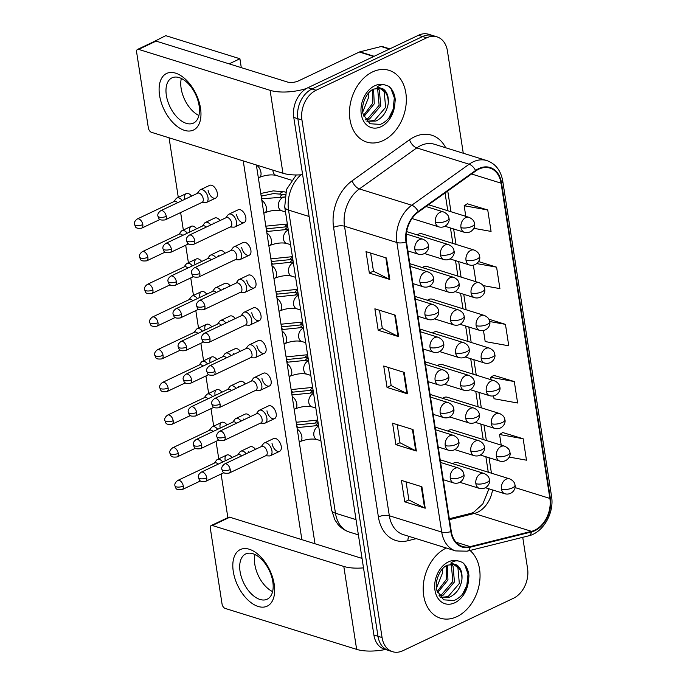 <?xml version="1.0" encoding="UTF-8"?>
<svg xmlns="http://www.w3.org/2000/svg" width="686" height="686" viewBox="0 0 686 686"><rect width="100%" height="100%" fill="white"/><g stroke="black" fill="none" stroke-linecap="round" stroke-linejoin="round"><path stroke-width="1.03" d="M474.163 250.056C477.542 251.608 479.343 253.691 479.574 256.332A7.829 2.984 171.2 0 1 476.959 259.119A7.829 2.984 -8.8 0 1 466.017 260.294A7.829 5.702 107.3 0 1 470.733 250.381A7.829 5.702 107.3 0 1 474.163 250.056L421.984 233.806A7.829 5.702 107.3 0 0 418.554 234.132A7.829 5.702 107.3 0 0 417.311 234.904M479.222 282.743C482.601 284.287 484.402 286.379 484.633 289.02A7.829 2.984 171.2 0 1 482.018 291.807A7.829 2.984 -8.8 0 1 471.076 292.973A7.829 5.702 107.3 0 1 475.792 283.069A7.829 5.702 107.3 0 1 479.222 282.743L427.044 266.494A7.829 5.702 107.3 0 0 423.614 266.82A7.829 5.702 107.3 0 0 422.37 267.591M484.282 315.423C487.66 316.975 489.461 319.067 489.693 321.7A7.829 2.984 171.2 0 1 487.077 324.495A7.829 2.984 -8.8 0 1 476.135 325.661A7.829 5.702 107.3 0 1 480.852 315.749A7.829 5.702 107.3 0 1 484.282 315.423L432.103 299.173A7.829 5.702 107.3 0 0 428.673 299.499A7.829 5.702 107.3 0 0 427.429 300.271M489.35 348.111C492.72 349.654 494.52 351.747 494.752 354.388A7.829 2.984 171.2 0 1 492.136 357.174A7.829 2.984 -8.8 0 1 481.195 358.341A7.829 5.702 107.3 0 1 485.911 348.437A7.829 5.702 107.3 0 1 489.35 348.111L437.171 331.861A7.829 5.702 107.3 0 0 433.732 332.187A7.829 5.702 107.3 0 0 432.489 332.959M494.409 380.799C497.779 382.342 499.58 384.434 499.811 387.067A7.829 2.984 171.2 0 1 497.196 389.862A7.829 2.984 -8.8 0 1 486.263 391.029A7.829 5.702 107.3 0 1 490.97 381.116A7.829 5.702 107.3 0 1 494.409 380.799L442.23 364.549A7.829 5.702 107.3 0 0 438.791 364.866A7.829 5.702 107.3 0 0 437.557 365.638M499.468 413.478C502.838 415.03 504.639 417.114 504.87 419.755A7.829 2.984 171.2 0 1 502.255 422.542A7.829 2.984 -8.8 0 1 491.322 423.716A7.829 5.702 107.3 0 1 496.029 413.804A7.829 5.702 107.3 0 1 499.468 413.478L447.289 397.228A7.829 5.702 107.3 0 0 443.851 397.554A7.829 5.702 107.3 0 0 442.616 398.326M504.527 446.166C507.897 447.709 509.698 449.802 509.93 452.443A7.829 2.984 171.2 0 1 507.314 455.23A7.829 2.984 -8.8 0 1 496.381 456.396A7.829 5.702 107.3 0 1 501.089 446.492A7.829 5.702 107.3 0 1 504.527 446.166L452.348 429.916A7.829 5.702 107.3 0 0 448.91 430.242A7.829 5.702 107.3 0 0 447.675 431.014M509.587 478.845C512.957 480.397 514.757 482.49 514.989 485.122A7.829 2.984 171.2 0 1 512.373 487.918A7.829 2.984 -8.8 0 1 501.44 489.084A7.829 5.702 107.3 0 1 506.148 479.171A7.829 5.702 107.3 0 1 509.587 478.845L457.408 462.596A7.829 5.702 107.3 0 0 453.969 462.921A7.829 5.702 107.3 0 0 452.734 463.693M372.601 71.901A37.567 27.389 107.3 0 0 349.637 108.885A37.567 27.389 107.3 0 0 366.736 142.088A37.567 27.389 107.3 0 0 383.225 140.536A37.567 27.389 107.3 0 0 406.181 103.552A37.567 27.389 107.3 0 0 389.082 70.349A37.567 27.389 107.3 0 0 372.601 71.901A37.567 27.389 107.3 0 0 349.637 108.885A37.567 27.389 107.3 0 0 366.736 142.088A37.567 27.389 107.3 0 0 383.225 140.536A37.567 27.389 107.3 0 0 406.181 103.552A37.567 27.389 107.3 0 0 389.082 70.349A37.567 27.389 107.3 0 0 372.601 71.901M446.303 548.02A37.567 27.389 107.3 0 0 423.348 584.995A37.567 27.389 107.3 0 0 440.446 618.197A37.567 27.389 107.3 0 0 456.927 616.645A37.567 27.389 107.3 0 0 479.111 585.167A37.567 27.389 107.3 0 0 470.013 550.464A37.567 27.389 107.3 0 1 479.111 585.167A37.567 27.389 107.3 0 1 456.927 616.645A37.567 27.389 107.3 0 1 440.446 618.197A37.567 27.389 107.3 0 1 423.348 584.995A37.567 27.389 107.3 0 1 446.303 548.02A37.567 27.389 107.3 0 1 446.32 548.011A37.567 27.389 107.3 0 0 446.303 548.02M478.905 169.125A25.048 18.256 -72.7 0 1 489.898 168.087A25.048 18.256 -72.7 0 1 501.072 183.171L549.88 498.439A25.048 18.256 -72.7 0 1 531.504 531.333L470.159 546.622A25.048 18.256 -72.7 0 1 462.458 546.476A25.048 18.256 -72.7 0 1 451.285 531.393L406.455 241.841A25.048 18.256 -72.7 0 1 418.357 212.017L475.724 171.011A25.048 18.256 -72.7 0 1 478.905 169.125M478.819 168.559A25.674 18.711 107.3 0 0 475.561 170.48L418.194 211.494A25.674 18.711 107.3 0 0 405.992 242.064L450.813 531.616A25.674 18.711 107.3 0 0 470.167 547.222L531.513 531.933A25.674 18.711 107.3 0 0 550.343 498.216L501.535 182.948A25.674 18.711 107.3 0 0 478.819 168.559M463.273 153.244L447.443 50.987A23.478 17.116 107.3 0 0 436.965 36.847L428.784 34.3A23.478 17.116 107.3 0 0 418.477 35.269L307.911 87.714A23.478 17.116 107.3 0 0 293.771 117.435L373.896 635.013L377.986 636.282A23.478 17.116 107.3 0 0 388.465 650.422A23.478 17.116 107.3 0 1 377.986 636.282L297.861 118.712L377.986 636.282L382.076 637.56A23.478 17.116 107.3 0 0 392.555 651.7A23.478 17.116 107.3 0 0 402.862 650.731L513.428 598.286A23.478 17.116 107.3 0 0 527.568 568.565L522.732 537.318M307.911 87.714L312.001 88.983A23.478 17.116 107.3 0 0 297.861 118.712A23.478 17.116 107.3 0 1 312.001 88.983L422.576 36.547L312.001 88.983L316.092 90.26A23.478 17.116 107.3 0 0 301.951 119.981L382.076 637.56M432.875 35.578A23.478 17.116 107.3 0 0 422.576 36.547A23.478 17.116 107.3 0 1 432.875 35.578M509.226 457.082L526.479 460.186L523.152 438.74L502.718 432.54M493.603 395.942L494.031 398.746L517.621 402.999L514.303 381.553L493.869 375.353M473.794 228.318L491.065 231.422L487.737 209.976L467.303 203.776M436.965 36.847A23.478 17.116 107.3 0 0 426.666 37.824L316.092 90.26M425.217 508.215L404.757 501.835L401.43 480.389L421.899 486.76L425.217 508.215A6.26 2.392 -8.8 0 1 424.574 507.957L421.264 486.571M398.652 336.637L378.192 330.266L374.873 308.82L395.333 315.191L398.652 336.637A6.26 2.392 -8.8 0 1 398.017 336.38L394.707 314.994M389.802 279.451L369.342 273.079L366.015 251.625L386.484 258.005L389.802 279.451A6.26 2.392 -8.8 0 1 389.159 279.193L385.849 257.807M416.359 451.019L395.899 444.648L392.581 423.202L413.041 429.573L416.359 451.019A6.26 2.392 -8.8 0 1 415.725 450.762L412.415 429.376M407.51 393.833L387.05 387.453L383.723 366.007L404.191 372.387L407.51 393.833A6.26 2.392 -8.8 0 1 406.867 393.575L403.557 372.189M483.227 285.608L499.914 288.617L496.595 267.171L478.554 261.555M483.484 330.575L485.182 341.559L508.772 345.804L505.445 324.358L488.852 319.196M387.05 387.453L391.149 385.506M388.353 367.456L391.166 385.583L406.867 393.575M395.899 444.648L400.007 442.702M397.211 424.643L400.015 442.779L415.725 450.762M369.342 273.079L373.441 271.133M370.646 253.074L373.458 271.202L389.159 279.193M378.192 330.266L382.299 328.32M379.504 310.261L382.308 328.397L398.017 336.38M404.757 501.835L408.856 499.888M406.061 481.829L408.873 499.965L424.574 507.957M505.445 324.358L489.658 321.52M496.595 267.171L476.779 263.604M475.913 281.714L473.357 265.208M487.737 209.976L464.156 205.731L467.483 203.673M465.794 216.339L464.156 205.731M514.303 381.553L490.713 377.3L494.04 375.242M491.099 379.761L490.713 377.3M523.152 438.74L499.571 434.495L502.898 432.437M501.217 445.137L499.571 434.495M373.896 635.013A23.478 17.116 107.3 0 0 384.374 649.153L392.555 651.7M182.253 200.518A7.04 4.005 -115.4 0 0 178.943 197.937A7.04 4.005 -115.4 0 0 176.919 198.005A7.04 4.005 -115.4 0 0 176.002 198.769L173.884 201.615M177.657 202.704A5.085 2.89 -115.4 0 0 175.727 201.384A5.085 2.89 -115.4 0 0 174.261 201.435L137.311 218.963C134.902 220.763 133.959 222.556 134.465 224.331A5.085 1.947 171.2 0 0 135.708 225.351A5.085 1.947 -8.8 0 0 142.817 224.588A5.085 2.89 -115.4 0 0 137.311 218.963M201.701 202.559L205.243 202.713A7.04 4.005 -115.4 0 0 206.409 202.49A7.04 4.005 -115.4 0 0 207.626 195.982A7.04 4.005 -115.4 0 0 202.396 189.688A7.04 4.005 -115.4 0 0 200.372 189.756A7.04 4.005 -115.4 0 0 199.463 190.519L197.336 193.366M166.269 216.339A5.085 2.89 -115.4 0 1 165.129 219.906L202.078 202.379A5.085 2.89 -115.4 0 0 203.228 198.82A5.085 2.89 -115.4 0 0 199.18 193.135A5.085 2.89 -115.4 0 0 197.722 193.186L160.764 210.713C158.363 212.514 157.411 214.306 157.917 216.081A5.085 1.947 171.2 0 0 159.169 217.102A5.085 1.947 -8.8 0 0 166.269 216.339A5.085 2.89 -115.4 0 0 160.764 210.713M230.213 226.997L233.763 227.152A7.04 4.005 -115.4 0 0 234.929 226.929A7.04 4.005 -115.4 0 0 236.147 220.412A7.04 4.005 -115.4 0 0 230.916 214.126A7.04 4.005 -115.4 0 0 228.892 214.195A7.04 4.005 -115.4 0 0 227.984 214.958L225.857 217.805M194.79 240.777A5.085 2.89 -115.4 0 1 193.649 244.336L230.599 226.809A5.085 2.89 -115.4 0 0 231.748 223.25A5.085 2.89 -115.4 0 0 227.701 217.573A5.085 2.89 -115.4 0 0 226.243 217.616L189.285 235.144C186.884 236.953 185.932 238.745 186.438 240.52A5.085 1.947 171.2 0 0 187.681 241.532A5.085 1.947 -8.8 0 0 194.79 240.777A5.085 2.89 -115.4 0 0 189.285 235.144M187.312 233.206A7.04 4.005 -115.4 0 0 184.002 230.625A7.04 4.005 -115.4 0 0 181.979 230.693A7.04 4.005 -115.4 0 0 181.061 231.456L178.943 234.303M182.716 235.384A5.085 2.89 -115.4 0 0 180.787 234.072A5.085 2.89 -115.4 0 0 179.32 234.115L142.371 251.642C139.961 253.451 139.018 255.243 139.524 257.018A5.085 1.947 171.2 0 0 140.767 258.03A5.085 1.947 -8.8 0 0 147.876 257.276A5.085 2.89 -115.4 0 0 142.371 251.642M192.372 265.894A7.04 4.005 -115.4 0 0 189.062 263.313A7.04 4.005 -115.4 0 0 187.038 263.381A7.04 4.005 -115.4 0 0 186.129 264.144L184.002 266.983M187.775 268.072A5.085 2.89 -115.4 0 0 185.846 266.751A5.085 2.89 -115.4 0 0 184.388 266.803L147.43 284.33C145.029 286.139 144.077 287.931 144.583 289.706A5.085 1.947 171.2 0 0 145.826 290.718A5.085 1.947 -8.8 0 0 152.935 289.964A5.085 2.89 -115.4 0 0 147.43 284.33M197.431 298.573A7.04 4.005 -115.4 0 0 194.121 295.992A7.04 4.005 -115.4 0 0 192.097 296.06A7.04 4.005 -115.4 0 0 191.188 296.824L189.062 299.671M192.835 300.751A5.085 2.89 -115.4 0 0 190.905 299.439A5.085 2.89 -115.4 0 0 189.447 299.49L152.489 317.009C150.088 318.819 149.136 320.611 149.642 322.386A5.085 1.947 171.2 0 0 150.886 323.406A5.085 1.947 -8.8 0 0 157.994 322.643A5.085 2.89 -115.4 0 0 152.489 317.009M202.49 331.261A7.04 4.005 -115.4 0 0 199.18 328.68A7.04 4.005 -115.4 0 0 197.156 328.748A7.04 4.005 -115.4 0 0 196.247 329.512L194.121 332.35M197.894 333.439A5.085 2.89 -115.4 0 0 195.964 332.118A5.085 2.89 -115.4 0 0 194.507 332.17L157.548 349.697C155.147 351.506 154.196 353.299 154.702 355.074A5.085 1.947 171.2 0 0 155.945 356.085A5.085 1.947 -8.8 0 0 163.054 355.331A5.085 2.89 -115.4 0 0 157.548 349.697M210.774 224.957A7.04 4.005 -115.4 0 0 207.455 222.375A7.04 4.005 -115.4 0 0 205.431 222.444A7.04 4.005 -115.4 0 0 204.522 223.207L202.396 226.054M206.169 227.135A5.085 2.89 -115.4 0 0 204.239 225.823A5.085 2.89 -115.4 0 0 202.782 225.865L165.832 243.393C163.422 245.202 162.471 246.994 162.976 248.769A5.085 1.947 171.2 0 0 164.228 249.781A5.085 1.947 -8.8 0 0 171.337 249.027A5.085 2.89 -115.4 0 0 165.832 243.393M215.833 257.636A7.04 4.005 -115.4 0 0 212.514 255.063A7.04 4.005 -115.4 0 0 210.499 255.132A7.04 4.005 -115.4 0 0 209.582 255.895L207.455 258.733M211.237 259.822A5.085 2.89 -115.4 0 0 209.299 258.502A5.085 2.89 -115.4 0 0 207.841 258.553L170.891 276.081C168.482 277.89 167.53 279.682 168.036 281.457A5.085 1.947 171.2 0 0 169.288 282.469A5.085 1.947 -8.8 0 0 176.396 281.714A5.085 2.89 -115.4 0 0 170.891 276.081M220.892 290.324A7.04 4.005 -115.4 0 0 217.573 287.743A7.04 4.005 -115.4 0 0 215.558 287.811A7.04 4.005 -115.4 0 0 214.641 288.574L212.514 291.421M216.296 292.502A5.085 2.89 -115.4 0 0 214.358 291.19A5.085 2.89 -115.4 0 0 212.9 291.241L175.95 308.76C173.541 310.569 172.589 312.362 173.104 314.137A5.085 1.947 171.2 0 0 174.347 315.157A5.085 1.947 -8.8 0 0 181.456 314.394A5.085 2.89 -115.4 0 0 175.95 308.76M235.272 259.677L238.822 259.831A7.04 4.005 -115.4 0 0 239.989 259.608A7.04 4.005 -115.4 0 0 241.206 253.1A7.04 4.005 -115.4 0 0 235.975 246.814A7.04 4.005 -115.4 0 0 233.952 246.883A7.04 4.005 -115.4 0 0 233.043 247.646L230.916 250.484M199.849 273.465A5.085 2.89 -115.4 0 1 198.708 277.024L235.658 259.497A5.085 2.89 -115.4 0 0 236.807 255.938A5.085 2.89 -115.4 0 0 232.76 250.253A5.085 2.89 -115.4 0 0 231.302 250.304L194.344 267.832C191.943 269.641 190.991 271.433 191.497 273.208A5.085 1.947 171.2 0 0 192.74 274.22A5.085 1.947 -8.8 0 0 199.849 273.465A5.085 2.89 -115.4 0 0 194.344 267.832M240.332 292.365L243.882 292.519A7.04 4.005 -115.4 0 0 245.048 292.296A7.04 4.005 -115.4 0 0 246.265 285.788A7.04 4.005 -115.4 0 0 241.035 279.494A7.04 4.005 -115.4 0 0 239.011 279.562A7.04 4.005 -115.4 0 0 238.102 280.325L235.975 283.172M204.908 306.145A5.085 2.89 -115.4 0 1 203.768 309.703L240.717 292.185A5.085 2.89 -115.4 0 0 241.866 288.617A5.085 2.89 -115.4 0 0 237.819 282.941A5.085 2.89 -115.4 0 0 236.361 282.992L199.403 300.511C197.002 302.32 196.05 304.112 196.556 305.887A5.085 1.947 171.2 0 0 197.8 306.908A5.085 1.947 -8.8 0 0 204.908 306.145A5.085 2.89 -115.4 0 0 199.403 300.511M245.391 325.053L248.941 325.207A7.04 4.005 -115.4 0 0 250.107 324.975A7.04 4.005 -115.4 0 0 251.325 318.467A7.04 4.005 -115.4 0 0 246.094 312.181A7.04 4.005 -115.4 0 0 244.07 312.25A7.04 4.005 -115.4 0 0 243.161 313.013L241.035 315.852M209.967 338.833A5.085 2.89 -115.4 0 1 208.827 342.391L245.777 324.864A5.085 2.89 -115.4 0 0 246.926 321.305A5.085 2.89 -115.4 0 0 242.878 315.62A5.085 2.89 -115.4 0 0 241.421 315.671L204.462 333.199C202.061 335.008 201.109 336.8 201.615 338.575A5.085 1.947 171.2 0 0 202.859 339.587A5.085 1.947 -8.8 0 0 209.967 338.833A5.085 2.89 -115.4 0 0 204.462 333.199M250.459 357.732L254 357.886A7.04 4.005 -115.4 0 0 255.166 357.663A7.04 4.005 -115.4 0 0 256.384 351.155A7.04 4.005 -115.4 0 0 251.153 344.861A7.04 4.005 -115.4 0 0 249.129 344.929A7.04 4.005 -115.4 0 0 248.221 345.693L246.094 348.539M215.027 371.512A5.085 2.89 -115.4 0 1 213.886 375.079L250.836 357.552A5.085 2.89 -115.4 0 0 251.985 353.993A5.085 2.89 -115.4 0 0 247.938 348.308A5.085 2.89 -115.4 0 0 246.48 348.359L209.522 365.887C207.121 367.687 206.169 369.48 206.675 371.255A5.085 1.947 171.2 0 0 207.918 372.275A5.085 1.947 -8.8 0 0 215.027 371.512A5.085 2.89 -115.4 0 0 209.522 365.887M388.165 103.86A17.69 12.897 107.3 0 0 380.104 88.365L373.69 89.06C366.556 91.607 360.21 105.953 363.306 114.622L369.951 123.729L380.336 124.415C387.847 121.113 392.641 114.673 394.716 105.104L395.256 99.659C394.639 93.699 392.443 89.223 388.688 86.23L384.837 84.927C382.248 84.352 379.667 85.038 377.094 86.985L382.968 88.837C387.153 91.65 388.885 96.657 388.165 103.86C386.767 111.938 382.719 117.658 376.022 121.01L366.916 121.293M377.411 88.048L379.332 90.02L380.756 105.841L369.531 118.987L365.827 119.964M376.503 88.151L377.712 89.514L379.126 105.335L367.902 118.481L365.364 119.278M379.95 88.323L384.203 91.538L385.626 107.359L374.402 120.504L366.899 121.285M373.561 89.12L374.256 103.818L363.957 116.534M372.481 89.703L372.635 103.312L363.537 115.368M368.785 92.799L368.776 96.966A17.69 12.897 107.3 0 0 368.571 93.047M368.776 96.966L362.765 111.955M388.688 86.23L390.943 88.571L394.33 97.858L393.121 109.314L388.919 117.975M461.875 579.97A17.69 12.897 107.3 0 0 453.806 564.484L447.392 565.17C440.266 567.716 433.912 582.071 437.016 590.732L443.653 599.838L454.046 600.524C461.558 597.223 466.351 590.792 468.418 581.213L468.967 575.768C468.341 569.809 466.154 565.333 462.398 562.348L458.54 561.045C455.958 560.462 453.377 561.148 450.796 563.095L456.679 564.947C460.863 567.768 462.596 572.776 461.875 579.97C460.469 588.048 456.422 593.767 449.733 597.129L440.618 597.412M451.122 564.166L453.043 566.13L454.458 581.96L443.233 595.105L439.537 596.083M450.213 564.261L451.414 565.624L452.837 581.454L441.613 594.599L439.066 595.388M453.652 564.432L457.914 567.648L459.328 583.477L448.104 596.623L440.609 597.395M447.263 565.23L447.958 579.936L437.668 592.653M446.192 565.821L446.337 579.43L437.239 591.478M442.496 568.908L442.479 573.076A17.69 12.897 107.3 0 0 442.273 569.157M442.479 573.076L436.468 588.065M462.398 562.348L464.654 564.689L468.041 573.968L466.832 585.424L462.621 594.085M159.572 95.38A31.307 17.785 64.6 0 1 175.607 73.153A31.307 17.785 64.6 0 1 200.501 108.122A31.307 17.785 64.6 0 1 184.465 130.349A31.307 17.785 64.6 0 1 159.572 95.38M199.094 105.575A25.048 14.235 -115.4 0 0 171.997 77.844A25.048 14.235 -115.4 0 0 166.355 95.38A25.048 14.235 -115.4 0 0 193.461 123.103A25.048 14.235 -115.4 0 0 199.094 105.575M181.13 88.374A25.048 14.235 64.6 0 1 181.327 78.444A25.048 14.235 64.6 0 0 181.13 88.374A25.048 14.235 64.6 0 0 198.897 115.497A25.048 14.235 64.6 0 1 181.13 88.374M306.333 88.554A31.307 11.954 171.2 0 1 270.095 90.329L138.632 49.392A3.91 2.221 -115.4 0 0 137.509 49.426A3.91 2.221 -115.4 0 0 136.625 52.17L148.356 127.948A3.91 2.221 -115.4 0 0 151.469 132.312L282.941 173.258L270.095 90.329M302.637 174.681A31.307 11.954 171.2 0 1 282.941 173.258M137.509 49.426L154.967 41.151A3.91 2.221 64.6 0 1 156.091 41.109L287.554 82.054A7.829 2.984 -8.8 0 0 298.496 80.888L359.344 52.025A3.91 2.855 -72.7 0 1 359.858 51.844L381.167 46.528A3.91 2.855 -72.7 0 1 382.376 46.554L389.811 48.869M233.283 571.489A31.307 17.785 64.6 0 1 249.318 549.263A31.307 17.785 64.6 0 1 274.203 584.232A31.307 17.785 64.6 0 1 258.168 606.458A31.307 17.785 64.6 0 1 233.283 571.489M272.805 581.685A25.048 14.235 -115.4 0 0 245.699 553.954A25.048 14.235 -115.4 0 0 240.066 571.489A25.048 14.235 -115.4 0 0 267.163 599.221A25.048 14.235 -115.4 0 0 272.805 581.685M254.832 564.484A25.048 14.235 64.6 0 1 255.029 554.562A25.048 14.235 64.6 0 0 254.832 564.484A25.048 14.235 64.6 0 0 272.599 591.606A25.048 14.235 64.6 0 1 254.832 564.484M363.503 567.871A31.307 11.954 171.2 0 1 343.806 566.447L212.334 525.502A3.91 2.221 -115.4 0 0 211.211 525.536A3.91 2.221 -115.4 0 0 210.328 528.28L222.058 604.057A3.91 2.221 -115.4 0 0 225.171 608.431L356.643 649.368L343.806 566.447M385.446 649.488A31.307 11.954 171.2 0 1 356.643 649.368M211.211 525.536L228.67 517.261A3.91 2.221 64.6 0 1 229.793 517.218L361.265 558.164A7.829 2.984 -8.8 0 0 362.028 558.361M265.636 455.787L269.178 455.941A7.04 4.005 -115.4 0 0 270.344 455.718A7.04 4.005 -115.4 0 0 271.562 449.21A7.04 4.005 -115.4 0 0 266.331 442.916A7.04 4.005 -115.4 0 0 264.307 442.985L273.62 438.568A7.04 4.005 64.6 0 1 281.243 446.372A7.04 4.005 64.6 0 1 279.656 451.302A7.04 4.005 64.6 0 1 272.033 443.499M260.577 423.099L264.119 423.253A7.04 4.005 -115.4 0 0 265.285 423.03A7.04 4.005 -115.4 0 0 266.502 416.522A7.04 4.005 -115.4 0 0 261.272 410.237A7.04 4.005 -115.4 0 0 259.248 410.305L268.56 405.889A7.04 4.005 64.6 0 1 276.184 413.684A7.04 4.005 64.6 0 1 274.597 418.614A7.04 4.005 64.6 0 1 266.974 410.82M255.518 390.42L259.059 390.574A7.04 4.005 -115.4 0 0 260.226 390.351A7.04 4.005 -115.4 0 0 261.443 383.834A7.04 4.005 -115.4 0 0 256.212 377.549A7.04 4.005 -115.4 0 0 254.189 377.617L263.501 373.201A7.04 4.005 64.6 0 1 271.124 381.004A7.04 4.005 64.6 0 1 269.538 385.935A7.04 4.005 64.6 0 1 261.915 378.132M246.188 453.746A7.04 4.005 -115.4 0 0 242.878 451.165A7.04 4.005 -115.4 0 0 240.855 451.234L250.167 446.818A7.04 4.005 64.6 0 1 255.501 449.33M241.129 421.058A7.04 4.005 -115.4 0 0 237.819 418.486A7.04 4.005 -115.4 0 0 235.795 418.554L245.108 414.138A7.04 4.005 64.6 0 1 250.441 416.651M236.07 388.379A7.04 4.005 -115.4 0 0 232.76 385.798A7.04 4.005 -115.4 0 0 230.736 385.866L240.049 381.45A7.04 4.005 64.6 0 1 245.382 383.963M231.01 355.691A7.04 4.005 -115.4 0 0 227.701 353.11A7.04 4.005 -115.4 0 0 225.677 353.179L234.989 348.771A7.04 4.005 64.6 0 1 240.323 351.275M225.119 459.997A7.04 4.005 64.6 0 1 226.706 455.067A7.04 4.005 64.6 0 1 232.04 457.579M220.06 427.318A7.04 4.005 64.6 0 1 221.647 422.387A7.04 4.005 64.6 0 1 226.98 424.9M215.001 394.63A7.04 4.005 64.6 0 1 216.587 389.699A7.04 4.005 64.6 0 1 221.921 392.212M209.942 361.951A7.04 4.005 64.6 0 1 211.528 357.02A7.04 4.005 64.6 0 1 216.862 359.524M249.129 344.929L258.442 340.513A7.04 4.005 64.6 0 1 266.065 348.317A7.04 4.005 64.6 0 1 264.479 353.247A7.04 4.005 64.6 0 1 256.856 345.452M244.07 312.25L253.383 307.834A7.04 4.005 64.6 0 1 261.006 315.629A7.04 4.005 64.6 0 1 259.419 320.559A7.04 4.005 64.6 0 1 251.796 312.765M239.011 279.562L248.323 275.146A7.04 4.005 64.6 0 1 255.947 282.949A7.04 4.005 64.6 0 1 254.36 287.88A7.04 4.005 64.6 0 1 246.737 280.077M233.952 246.883L243.264 242.467A7.04 4.005 64.6 0 1 250.887 250.261A7.04 4.005 64.6 0 1 249.301 255.192A7.04 4.005 64.6 0 1 241.678 247.397M228.892 214.195L238.205 209.779A7.04 4.005 64.6 0 1 245.828 217.582A7.04 4.005 64.6 0 1 244.242 222.513A7.04 4.005 64.6 0 1 236.619 214.709M225.951 323.012A7.04 4.005 -115.4 0 0 222.633 320.431A7.04 4.005 -115.4 0 0 220.618 320.499L229.921 316.083A7.04 4.005 64.6 0 1 235.264 318.596M215.558 287.811L224.862 283.395A7.04 4.005 64.6 0 1 230.204 285.908M210.499 255.132L219.803 250.716A7.04 4.005 64.6 0 1 225.137 253.228M205.431 222.444L214.744 218.028A7.04 4.005 64.6 0 1 220.077 220.54M204.882 329.263A7.04 4.005 64.6 0 1 206.469 324.332A7.04 4.005 64.6 0 1 211.803 326.845M199.823 296.575A7.04 4.005 64.6 0 1 201.41 291.644A7.04 4.005 64.6 0 1 206.743 294.157M194.764 263.896A7.04 4.005 64.6 0 1 196.35 258.965A7.04 4.005 64.6 0 1 201.684 261.477M189.705 231.208A7.04 4.005 64.6 0 1 191.291 226.277A7.04 4.005 64.6 0 1 196.625 228.79M200.372 189.756L209.684 185.349A7.04 4.005 64.6 0 1 217.308 193.143A7.04 4.005 64.6 0 1 215.721 198.074A7.04 4.005 64.6 0 1 208.098 190.279M184.645 198.528A7.04 4.005 64.6 0 1 186.232 193.598A7.04 4.005 64.6 0 1 191.566 196.102M154.153 41.529L165.738 35.655L239.911 58.756L241.292 67.648M256.358 164.983L314.994 543.758M154.101 41.169L154.59 41.323M227.863 517.647L221.106 474.026M218.757 458.84L216.047 441.338M213.698 426.152L210.988 408.659M208.638 393.472L205.929 375.971M203.579 360.785L200.869 343.292M198.52 328.105L195.81 310.604M193.461 295.417L190.751 277.916M188.401 262.729L185.692 245.236M183.342 230.05L180.632 212.549M178.283 197.362L169.056 137.792M243.238 160.893L301.874 539.668M213.312 223.747A7.04 4.005 64.6 0 1 213.157 222.959M218.371 256.435A7.04 4.005 64.6 0 1 218.217 255.646M223.439 289.115A7.04 4.005 64.6 0 1 223.284 288.326M228.498 321.803A7.04 4.005 64.6 0 1 228.344 321.014M233.557 354.49A7.04 4.005 64.6 0 1 233.403 353.702M238.617 387.17A7.04 4.005 64.6 0 1 238.462 386.381M243.676 419.858A7.04 4.005 64.6 0 1 243.521 419.069M248.735 452.537A7.04 4.005 64.6 0 1 248.581 451.748M239.911 58.756L229.141 63.858M221.355 325.19A5.085 2.89 -115.4 0 0 219.426 323.869A5.085 2.89 -115.4 0 0 217.959 323.921L181.01 341.448C178.6 343.257 177.648 345.049 178.163 346.824A5.085 1.947 171.2 0 0 179.406 347.836A5.085 1.947 -8.8 0 0 186.515 347.082A5.085 2.89 -115.4 0 0 181.01 341.448M220.618 320.499A7.04 4.005 -115.4 0 0 219.7 321.262L217.573 324.101M207.549 363.94A7.04 4.005 -115.4 0 0 204.239 361.359A7.04 4.005 -115.4 0 0 202.216 361.428A7.04 4.005 -115.4 0 0 201.307 362.191L199.18 365.038M202.953 366.127A5.085 2.89 -115.4 0 0 201.024 364.806A5.085 2.89 -115.4 0 0 199.566 364.858L162.608 382.385C160.207 384.186 159.255 385.978 159.761 387.753A5.085 1.947 171.2 0 0 161.004 388.773A5.085 1.947 -8.8 0 0 168.113 388.01A5.085 2.89 -115.4 0 0 162.608 382.385M212.609 396.628A7.04 4.005 -115.4 0 0 209.299 394.047A7.04 4.005 -115.4 0 0 207.275 394.116A7.04 4.005 -115.4 0 0 206.366 394.879L204.239 397.726M208.012 398.806A5.085 2.89 -115.4 0 0 206.083 397.494A5.085 2.89 -115.4 0 0 204.625 397.537L167.667 415.064C165.266 416.874 164.314 418.666 164.82 420.441A5.085 1.947 171.2 0 0 166.063 421.453A5.085 1.947 -8.8 0 0 173.172 420.698A5.085 2.89 -115.4 0 0 167.667 415.064M217.668 429.316A7.04 4.005 -115.4 0 0 214.358 426.735A7.04 4.005 -115.4 0 0 212.334 426.803A7.04 4.005 -115.4 0 0 211.425 427.567L209.299 430.405M213.072 431.494A5.085 2.89 -115.4 0 0 211.142 430.173A5.085 2.89 -115.4 0 0 209.684 430.225L172.726 447.752C170.325 449.562 169.373 451.354 169.879 453.129A5.085 1.947 171.2 0 0 171.123 454.141A5.085 1.947 -8.8 0 0 178.231 453.386A5.085 2.89 -115.4 0 0 172.726 447.752M222.727 461.995A7.04 4.005 -115.4 0 0 219.417 459.414A7.04 4.005 -115.4 0 0 217.393 459.483A7.04 4.005 -115.4 0 0 216.484 460.246L214.358 463.093M218.131 464.173A5.085 2.89 -115.4 0 0 216.201 462.861A5.085 2.89 -115.4 0 0 214.744 462.913L177.785 480.432C175.384 482.241 174.433 484.033 174.939 485.808A5.085 1.947 171.2 0 0 176.191 486.828A5.085 1.947 -8.8 0 0 183.291 486.065A5.085 2.89 -115.4 0 0 177.785 480.432M226.414 357.878A5.085 2.89 -115.4 0 0 224.485 356.557A5.085 2.89 -115.4 0 0 223.019 356.609L186.069 374.136C183.659 375.937 182.716 377.729 183.222 379.504A5.085 1.947 171.2 0 0 184.465 380.524A5.085 1.947 -8.8 0 0 191.574 379.761A5.085 2.89 -115.4 0 0 186.069 374.136M225.677 353.179A7.04 4.005 -115.4 0 0 224.759 353.942L222.641 356.789M231.474 390.557A5.085 2.89 -115.4 0 0 229.544 389.245A5.085 2.89 -115.4 0 0 228.078 389.288L191.128 406.815C188.719 408.624 187.775 410.417 188.281 412.192A5.085 1.947 171.2 0 0 189.525 413.204A5.085 1.947 -8.8 0 0 196.633 412.449A5.085 2.89 -115.4 0 0 191.128 406.815M230.736 385.866A7.04 4.005 -115.4 0 0 229.819 386.63L227.701 389.476M236.533 423.245A5.085 2.89 -115.4 0 0 234.603 421.924A5.085 2.89 -115.4 0 0 233.137 421.976L196.187 439.503C193.778 441.312 192.835 443.105 193.341 444.88A5.085 1.947 171.2 0 0 194.584 445.891A5.085 1.947 -8.8 0 0 201.693 445.137A5.085 2.89 -115.4 0 0 196.187 439.503M235.795 418.554A7.04 4.005 -115.4 0 0 234.878 419.317L232.76 422.156M241.592 455.924A5.085 2.89 -115.4 0 0 239.663 454.612A5.085 2.89 -115.4 0 0 238.196 454.664L201.247 472.182C198.837 473.992 197.894 475.784 198.4 477.559A5.085 1.947 171.2 0 0 199.643 478.579A5.085 1.947 -8.8 0 0 206.752 477.816A5.085 2.89 -115.4 0 0 201.247 472.182M240.855 451.234A7.04 4.005 -115.4 0 0 239.937 451.997L237.819 454.844M220.086 404.2A5.085 2.89 -115.4 0 1 218.945 407.758L255.895 390.231A5.085 2.89 -115.4 0 0 257.044 386.672A5.085 2.89 -115.4 0 0 252.997 380.996A5.085 2.89 -115.4 0 0 251.539 381.039L214.581 398.566C212.18 400.375 211.228 402.168 211.734 403.943A5.085 1.947 171.2 0 0 212.977 404.954A5.085 1.947 -8.8 0 0 220.086 404.2A5.085 2.89 -115.4 0 0 214.581 398.566M254.189 377.617A7.04 4.005 -115.4 0 0 253.28 378.38L251.153 381.227M225.145 436.888A5.085 2.89 -115.4 0 1 224.005 440.446L260.954 422.919A5.085 2.89 -115.4 0 0 262.103 419.36A5.085 2.89 -115.4 0 0 258.056 413.675A5.085 2.89 -115.4 0 0 256.598 413.727L219.64 431.254C217.239 433.063 216.287 434.855 216.793 436.63A5.085 1.947 171.2 0 0 218.045 437.642A5.085 1.947 -8.8 0 0 225.145 436.888A5.085 2.89 -115.4 0 0 219.64 431.254M259.248 410.305A7.04 4.005 -115.4 0 0 258.339 411.068L256.212 413.907M230.213 469.567A5.085 2.89 -115.4 0 1 229.064 473.126L266.014 455.607A5.085 2.89 -115.4 0 0 267.163 452.04A5.085 2.89 -115.4 0 0 263.115 446.363A5.085 2.89 -115.4 0 0 261.658 446.415L224.708 463.933C222.298 465.743 221.346 467.535 221.852 469.31A5.085 1.947 171.2 0 0 223.104 470.33A5.085 1.947 -8.8 0 0 230.213 469.567A5.085 2.89 -115.4 0 0 224.708 463.933M264.307 442.985A7.04 4.005 -115.4 0 0 263.398 443.748L261.272 446.595M531.504 531.333L474.215 513.488A25.048 18.256 107.3 0 0 477.499 512.296A25.048 18.256 107.3 0 0 492.531 489.933M449.467 519.654L474.215 513.488A14.089 8.815 -104 0 0 470.948 513.351L473.46 512.442L482.85 503.884L488.938 488.809M501.072 183.171L471.565 173.987M416.248 538.639L407.896 540.722A39.136 28.529 -72.7 0 1 378.398 516.927L333.576 227.375A7.829 2.984 -8.8 0 1 344.509 226.209L396.894 242.518A31.307 22.818 -72.7 0 1 411.772 205.234L469.138 164.228A31.307 22.818 -72.7 0 1 473.108 161.879A31.307 22.818 -72.7 0 1 486.846 160.584L434.461 144.266A31.307 22.818 107.3 0 0 420.724 145.569A31.307 22.818 107.3 0 0 416.754 147.919L359.387 188.924A31.307 22.818 107.3 0 0 344.509 226.209L389.331 515.761A31.307 22.818 107.3 0 0 403.299 534.608L455.684 550.927A31.307 22.818 -72.7 0 1 441.715 532.07L396.894 242.518A7.829 2.984 -8.8 0 0 405.992 242.064M475.561 170.48A7.829 3.859 54.4 0 0 469.138 164.228L416.754 147.919A7.829 3.859 -125.6 0 1 409.533 139.764A39.136 28.529 -72.7 0 1 445.694 147.764M450.813 531.616A7.829 2.984 171.2 0 1 441.715 532.07L389.331 515.761A7.829 2.984 -8.8 0 0 378.398 516.927M470.167 547.222A7.829 4.896 76 0 1 467.123 551.184L528.477 535.886C543.226 532.67 554.468 512.811 551.535 496.261L502.735 180.993A7.829 2.984 171.2 0 1 501.535 182.948M333.576 227.375A39.136 28.529 -72.7 0 1 352.167 180.77A7.829 3.859 -125.6 0 0 359.387 188.924L411.772 205.234A7.829 3.859 54.4 0 1 418.194 211.494M531.513 531.933A7.829 4.896 76 0 1 528.477 535.886M550.343 498.216A7.829 2.984 -8.8 0 0 551.535 496.261M352.167 180.77L409.533 139.764M426.666 37.824L418.477 35.269M301.951 119.981L293.771 117.435M408.967 536.375A7.829 4.896 -104 0 0 407.896 540.722M470.159 546.622L456.036 542.223M549.88 498.439L514.989 487.566M491.442 473.194L489.041 457.742M486.374 440.515L483.982 425.054M481.315 407.827L478.922 392.366M476.255 375.148L473.863 359.687M471.196 342.46L468.804 326.999M466.137 309.772L463.745 294.32M461.078 277.093L458.685 261.632M456.018 244.405L453.626 228.944M450.959 211.725L447.752 191.008M300.914 174.819A31.307 22.818 107.3 0 0 288.549 210.088L309.103 216.484M331.647 510.101A15.658 5.977 -8.8 0 0 335.471 513.222A31.307 22.818 107.3 0 0 349.44 532.079C344.792 530.587 340.891 527.937 337.744 524.121L334.828 519.748L331.647 510.101L284.716 206.958A15.658 5.977 -8.8 0 0 288.549 210.088L335.471 513.222L356.034 519.628M428.536 204.737L469.104 217.376A7.829 5.702 107.3 0 0 465.674 217.694A7.829 5.702 107.3 0 0 460.958 227.606A7.829 2.984 -8.8 0 0 471.891 226.44A7.829 2.984 171.2 0 0 474.515 223.645C475.844 226.663 471.839 234.166 464.448 232.322A7.829 5.702 107.3 0 1 460.958 227.606M160.01 219.46L141.668 228.155A5.085 2.89 -115.4 0 0 142.817 224.588M426.049 206.52L443.533 211.957A7.829 5.702 107.3 0 0 440.095 212.283A7.829 5.702 107.3 0 0 435.387 222.195A7.829 2.984 -8.8 0 0 446.32 221.029A7.829 2.984 171.2 0 0 448.936 218.234C450.265 221.252 446.26 228.747 438.877 226.903A7.829 5.702 107.3 0 1 435.387 222.195M272.891 170.128A7.04 5.136 107.3 0 0 272.934 170.754A7.04 5.136 107.3 0 0 276.124 175.402C271.287 174.33 265.705 174.99 259.368 177.374A7.04 4.005 -115.4 0 0 260.886 172.04A7.04 4.005 -115.4 0 0 256.367 165.034M406.309 234.029L423.013 239.234A7.829 5.702 107.3 0 0 419.583 239.551A7.829 5.702 107.3 0 0 414.867 249.464A7.829 2.984 -8.8 0 0 425.8 248.298A7.829 2.984 171.2 0 0 428.424 245.511C429.753 248.521 425.749 256.024 418.357 254.18A7.829 5.702 107.3 0 1 414.867 249.464M284.63 197.148A7.04 5.136 107.3 0 0 282.701 197.611A7.04 5.136 107.3 0 0 278.405 206.117A7.04 5.136 107.3 0 0 281.603 210.765C276.767 209.693 271.176 210.353 264.839 212.737A7.04 4.005 -115.4 0 0 266.357 207.404A7.04 4.005 -115.4 0 0 261.846 200.398M260.774 193.486L273.277 190.88L284.964 191.951A7.04 5.136 107.3 0 0 281.877 192.243A7.04 5.136 107.3 0 0 280.017 193.615M262.103 195.836A7.04 4.005 -115.4 0 0 261.014 195.038M165.069 252.139L146.727 260.834A5.085 2.89 -115.4 0 0 147.876 257.276M466.017 260.294A7.829 5.702 107.3 0 0 469.516 265.002L450.076 258.948M287.46 224.716A7.04 5.136 107.3 0 0 286.937 224.931A7.04 5.136 107.3 0 0 285.076 226.303M267.163 228.524A7.04 4.005 -115.4 0 0 266.074 227.726M170.128 284.827L151.795 293.522A5.085 2.89 -115.4 0 0 152.935 289.964M471.076 292.973A7.829 5.702 107.3 0 0 474.575 297.69L455.135 291.636M292.528 257.396A7.04 5.136 107.3 0 0 291.996 257.619A7.04 5.136 107.3 0 0 290.135 258.982M272.222 261.212A7.04 4.005 -115.4 0 0 271.133 260.406M175.187 317.507L156.854 326.202A5.085 2.89 -115.4 0 0 157.994 322.643M476.135 325.661A7.829 5.702 107.3 0 0 479.634 330.369L460.195 324.324M297.587 290.084A7.04 5.136 107.3 0 0 297.055 290.298A7.04 5.136 107.3 0 0 295.194 291.67M277.281 293.891A7.04 4.005 -115.4 0 0 276.192 293.094M180.246 350.194L161.913 358.889A5.085 2.89 -115.4 0 0 163.054 355.331M481.195 358.341A7.829 5.702 107.3 0 0 484.693 363.057L465.262 357.003M406.661 231.585L448.593 244.645A7.829 5.702 107.3 0 0 445.154 244.971A7.829 5.702 107.3 0 0 440.446 254.875A7.829 2.984 -8.8 0 0 451.379 253.709A7.829 2.984 171.2 0 0 453.995 250.922C455.324 253.931 451.319 261.435 443.936 259.591A7.829 5.702 107.3 0 1 440.446 254.875M285.067 194.55A7.04 5.136 107.3 0 0 282.289 194.927A7.04 5.136 107.3 0 0 280.428 196.29M262.515 198.52A7.04 4.005 -115.4 0 0 261.426 197.722M188.521 243.89L170.188 252.585A5.085 2.89 -115.4 0 0 171.337 249.027M409.842 263.681L453.652 277.333A7.829 5.702 107.3 0 0 450.213 277.65A7.829 5.702 107.3 0 0 445.506 287.563A7.829 2.984 -8.8 0 0 456.439 286.396A7.829 2.984 171.2 0 0 459.054 283.601C460.383 286.619 456.379 294.123 448.996 292.279A7.829 5.702 107.3 0 1 445.506 287.563M287.88 227.392A7.04 5.136 107.3 0 0 287.348 227.615A7.04 5.136 107.3 0 0 285.487 228.978M267.574 231.208A7.04 4.005 -115.4 0 0 266.485 230.402M193.581 276.578L175.247 285.273A5.085 2.89 -115.4 0 0 176.396 281.714M414.901 296.369L458.711 310.012A7.829 5.702 107.3 0 0 455.272 310.338A7.829 5.702 107.3 0 0 450.565 320.242A7.829 2.984 -8.8 0 0 461.498 319.076A7.829 2.984 171.2 0 0 464.122 316.289C465.442 319.299 461.438 326.802 454.055 324.958A7.829 5.702 107.3 0 1 450.565 320.242M292.939 260.08A7.04 5.136 107.3 0 0 292.408 260.294A7.04 5.136 107.3 0 0 290.547 261.666M272.634 263.887A7.04 4.005 -115.4 0 0 271.545 263.09M198.64 309.257L180.307 317.952A5.085 2.89 -115.4 0 0 181.456 314.394M410.254 266.365L428.073 271.913A7.829 5.702 107.3 0 0 424.643 272.239A7.829 5.702 107.3 0 0 419.926 282.152A7.829 2.984 -8.8 0 0 430.868 280.986A7.829 2.984 171.2 0 0 433.483 278.19C434.813 281.2 430.808 288.703 423.425 286.859A7.829 5.702 107.3 0 1 419.926 282.152M288.291 230.076A7.04 5.136 107.3 0 0 287.76 230.29A7.04 5.136 107.3 0 0 283.464 238.797A7.04 5.136 107.3 0 0 286.662 243.453C281.826 242.381 276.235 243.033 269.898 245.425A7.04 4.005 -115.4 0 0 271.416 240.083A7.04 4.005 -115.4 0 0 266.905 233.086M415.313 299.053L433.132 304.601A7.829 5.702 107.3 0 0 429.702 304.927A7.829 5.702 107.3 0 0 424.986 314.831A7.829 2.984 -8.8 0 0 435.927 313.665A7.829 2.984 171.2 0 0 438.543 310.878C439.872 313.888 435.867 321.391 428.484 319.547A7.829 5.702 107.3 0 1 424.986 314.831M293.351 262.755A7.04 5.136 107.3 0 0 292.819 262.978A7.04 5.136 107.3 0 0 288.523 271.485A7.04 5.136 107.3 0 0 291.721 276.132C286.885 275.06 281.294 275.721 274.957 278.104A7.04 4.005 -115.4 0 0 276.475 272.771A7.04 4.005 -115.4 0 0 271.965 265.774M420.372 331.732L438.191 337.28A7.829 5.702 107.3 0 0 434.761 337.606A7.829 5.702 107.3 0 0 430.045 347.519A7.829 2.984 -8.8 0 0 440.987 346.353A7.829 2.984 171.2 0 0 443.602 343.557C444.931 346.576 440.927 354.079 433.543 352.227A7.829 5.702 107.3 0 1 430.045 347.519M298.41 295.443A7.04 5.136 107.3 0 0 297.878 295.657A7.04 5.136 107.3 0 0 293.582 304.172A7.04 5.136 107.3 0 0 296.781 308.82C291.944 307.748 286.354 308.408 280.025 310.792A7.04 4.005 -115.4 0 0 281.534 305.459A7.04 4.005 -115.4 0 0 277.024 298.453M425.431 364.42L443.259 369.968A7.829 5.702 107.3 0 0 439.82 370.294A7.829 5.702 107.3 0 0 435.104 380.198A7.829 2.984 -8.8 0 0 446.046 379.032A7.829 2.984 171.2 0 0 448.661 376.245C449.99 379.255 445.986 386.758 438.603 384.915A7.829 5.702 107.3 0 1 435.104 380.198M303.469 328.122A7.04 5.136 107.3 0 0 302.938 328.345A7.04 5.136 107.3 0 0 298.642 336.852A7.04 5.136 107.3 0 0 301.84 341.508C297.004 340.428 291.413 341.088 285.084 343.48A7.04 4.005 -115.4 0 0 286.594 338.138A7.04 4.005 -115.4 0 0 282.083 331.141M384.837 84.927A22.389 16.318 107.3 0 0 374.745 85.767A22.389 16.318 107.3 0 0 361.265 114.116A22.389 16.318 107.3 0 0 381.073 126.67A22.389 16.318 107.3 0 0 394.716 105.104M458.54 561.045A22.389 16.318 107.3 0 0 448.447 561.877A22.389 16.318 107.3 0 0 434.967 590.226A22.389 16.318 107.3 0 0 454.784 602.78A22.389 16.318 107.3 0 0 468.418 581.213M373.716 56.501L359.344 52.025M156.091 41.109L138.632 49.392M359.858 51.844L374.153 56.295M389.365 49.083L381.167 46.528M229.793 517.218L212.334 525.502M419.961 329.057L463.77 342.7A7.829 5.702 107.3 0 0 460.34 343.026A7.829 5.702 107.3 0 0 455.624 352.93A7.829 2.984 -8.8 0 0 466.557 351.764A7.829 2.984 171.2 0 0 469.181 348.977C470.51 351.987 466.497 359.49 459.114 357.646A7.829 5.702 107.3 0 1 455.624 352.93M297.998 292.759A7.04 5.136 107.3 0 0 297.467 292.982A7.04 5.136 107.3 0 0 295.606 294.345M277.693 296.575A7.04 4.005 -115.4 0 0 276.612 295.769M203.699 341.945L185.366 350.64A5.085 2.89 -115.4 0 0 186.515 347.082M302.646 322.772A7.04 5.136 107.3 0 0 302.114 322.986A7.04 5.136 107.3 0 0 300.254 324.349M282.34 326.579A7.04 4.005 -115.4 0 0 281.251 325.773M185.306 382.882L166.972 391.577A5.085 2.89 -115.4 0 0 168.113 388.01M486.263 391.029A7.829 5.702 107.3 0 0 489.753 395.745L470.322 389.691M307.705 355.451A7.04 5.136 107.3 0 0 307.174 355.665A7.04 5.136 107.3 0 0 305.313 357.037M287.4 359.258A7.04 4.005 -115.4 0 0 286.311 358.461M190.365 415.562L172.032 424.257A5.085 2.89 -115.4 0 0 173.172 420.698M491.322 423.716A7.829 5.702 107.3 0 0 494.812 428.424L475.381 422.37M312.765 388.139A7.04 5.136 107.3 0 0 312.233 388.353A7.04 5.136 107.3 0 0 310.372 389.725M292.459 391.946A7.04 4.005 -115.4 0 0 291.37 391.149M195.424 448.25L177.091 456.945A5.085 2.89 -115.4 0 0 178.231 453.386M496.381 456.396A7.829 5.702 107.3 0 0 499.871 461.112L480.44 455.058M317.824 420.818A7.04 5.136 107.3 0 0 317.292 421.041A7.04 5.136 107.3 0 0 315.431 422.405M297.518 424.634A7.04 4.005 -115.4 0 0 296.429 423.828M200.484 480.929L182.15 489.624A5.085 2.89 -115.4 0 0 183.291 486.065M501.44 489.084A7.829 5.702 107.3 0 0 504.93 493.791L485.499 487.746M425.02 361.736L468.83 375.379A7.829 5.702 107.3 0 0 465.4 375.705A7.829 5.702 107.3 0 0 460.683 385.618A7.829 2.984 -8.8 0 0 471.616 384.452A7.829 2.984 171.2 0 0 474.24 381.656C475.57 384.675 471.556 392.169 464.173 390.325A7.829 5.702 107.3 0 1 460.683 385.618M303.058 325.447A7.04 5.136 107.3 0 0 302.526 325.661A7.04 5.136 107.3 0 0 300.665 327.033M282.752 329.254A7.04 4.005 -115.4 0 0 281.672 328.457M208.758 374.633L190.425 383.328A5.085 2.89 -115.4 0 0 191.574 379.761M430.079 394.424L473.889 408.067A7.829 5.702 107.3 0 0 470.459 408.393A7.829 5.702 107.3 0 0 465.743 418.297A7.829 2.984 -8.8 0 0 476.676 417.131A7.829 2.984 171.2 0 0 479.3 414.344C480.629 417.354 476.616 424.857 469.233 423.013A7.829 5.702 107.3 0 1 465.743 418.297M308.117 358.135A7.04 5.136 107.3 0 0 307.585 358.349A7.04 5.136 107.3 0 0 305.724 359.713M287.811 361.942A7.04 4.005 -115.4 0 0 286.731 361.145M213.826 407.312L195.484 416.008A5.085 2.89 -115.4 0 0 196.633 412.449M435.138 427.104L478.948 440.755A7.829 5.702 107.3 0 0 475.518 441.072A7.829 5.702 107.3 0 0 470.802 450.985A7.829 2.984 -8.8 0 0 481.735 449.819A7.829 2.984 171.2 0 0 484.359 447.023C485.688 450.042 481.675 457.545 474.292 455.701A7.829 5.702 107.3 0 1 470.802 450.985M313.176 390.814A7.04 5.136 107.3 0 0 312.645 391.037A7.04 5.136 107.3 0 0 310.784 392.401M292.871 394.63A7.04 4.005 -115.4 0 0 291.79 393.824M218.885 440L200.544 448.695A5.085 2.89 -115.4 0 0 201.693 445.137M440.198 459.792L484.007 473.434A7.829 5.702 107.3 0 0 480.577 473.76A7.829 5.702 107.3 0 0 475.861 483.664A7.829 2.984 -8.8 0 0 486.794 482.498A7.829 2.984 171.2 0 0 489.418 479.711C490.747 482.721 486.743 490.224 479.351 488.381A7.829 5.702 107.3 0 1 475.861 483.664M318.235 423.502A7.04 5.136 107.3 0 0 317.704 423.716A7.04 5.136 107.3 0 0 315.843 425.088M297.93 427.309A7.04 4.005 -115.4 0 0 296.849 426.512M223.945 472.68L205.603 481.375A5.085 2.89 -115.4 0 0 206.752 477.816M430.491 397.1L448.318 402.656A7.829 5.702 107.3 0 0 444.88 402.974A7.829 5.702 107.3 0 0 440.172 412.886A7.829 2.984 -8.8 0 0 451.105 411.72A7.829 2.984 171.2 0 0 453.72 408.933C455.05 411.943 451.045 419.446 443.662 417.603A7.829 5.702 107.3 0 1 440.172 412.886M308.529 360.81A7.04 5.136 107.3 0 0 307.997 361.033A7.04 5.136 107.3 0 0 303.701 369.54A7.04 5.136 107.3 0 0 306.899 374.187C302.063 373.115 296.481 373.776 290.144 376.16A7.04 4.005 -115.4 0 0 291.653 370.826A7.04 4.005 -115.4 0 0 287.142 363.82M435.55 429.788L453.377 435.336A7.829 5.702 107.3 0 0 449.939 435.661A7.829 5.702 107.3 0 0 445.231 445.574A7.829 2.984 -8.8 0 0 456.164 444.408A7.829 2.984 171.2 0 0 458.78 441.613C460.109 444.622 456.104 452.125 448.721 450.282A7.829 5.702 107.3 0 1 445.231 445.574M313.596 393.498A7.04 5.136 107.3 0 0 313.056 393.713A7.04 5.136 107.3 0 0 308.76 402.219A7.04 5.136 107.3 0 0 311.959 406.875C307.122 405.803 301.54 406.455 295.203 408.847A7.04 4.005 -115.4 0 0 296.712 403.505A7.04 4.005 -115.4 0 0 292.202 396.508M440.609 462.475L458.437 468.023A7.829 5.702 107.3 0 0 454.998 468.349A7.829 5.702 107.3 0 0 450.29 478.253A7.829 2.984 -8.8 0 0 461.224 477.087A7.829 2.984 171.2 0 0 463.839 474.3C465.168 477.31 461.163 484.813 453.78 482.97A7.829 5.702 107.3 0 1 450.29 478.253M318.656 426.178A7.04 5.136 107.3 0 0 318.115 426.4A7.04 5.136 107.3 0 0 313.819 434.907A7.04 5.136 107.3 0 0 317.018 439.555C312.181 438.483 306.599 439.143 300.262 441.527A7.04 4.005 -115.4 0 0 301.771 436.193A7.04 4.005 -115.4 0 0 297.261 429.196M455.684 550.927L467.123 551.184M502.735 180.993C500.857 170.505 495.566 163.697 486.846 160.584M449.321 518.745L470.948 513.351M488.269 472.208L485.877 456.756M483.21 439.529L480.817 424.068M478.151 406.841L475.758 391.38M473.091 374.162L470.699 358.701M468.032 341.474L465.64 326.013M462.973 308.786L460.58 293.334M457.914 276.106L455.521 260.646M452.854 243.419L450.462 227.958M447.795 210.739L445.043 192.946M349.44 532.079L358.392 534.866M284.716 206.958L286.499 189.473L296.266 174.964M469.104 217.376C472.483 218.92 474.283 221.012 474.515 223.645M445.017 226.269L464.448 232.322M186.232 193.598L176.919 198.005M141.668 228.155C134.465 228.918 135.759 226.586 134.465 224.331M443.533 211.957C446.903 213.509 448.704 215.601 448.936 218.234M259.368 177.374L258.356 177.854M215.721 198.074L206.409 202.49M291.456 180.178L276.124 175.402M165.129 219.906C157.926 220.669 159.212 218.337 157.917 216.081M412.029 218.542L438.877 226.903M423.013 239.234C426.392 240.777 428.193 242.87 428.424 245.511M261.606 198.837L284.647 196.993M264.839 212.737L263.827 213.217M244.242 222.513L234.929 226.929M285.496 211.983L281.603 210.765M193.649 244.336C186.438 245.099 187.732 242.775 186.438 240.52M407.861 250.905L418.357 254.18M285.642 192.166L284.964 191.951M479.574 256.332C480.903 259.342 476.899 266.845 469.516 265.002M191.291 226.277L181.979 230.693M146.727 260.834C139.524 261.598 140.819 259.274 139.524 257.018M265.834 226.166L287.348 223.988M484.633 289.02C485.962 292.03 481.958 299.533 474.575 297.69M196.35 258.965L187.038 263.381M151.795 293.522C144.583 294.285 145.878 291.962 144.583 289.706M270.893 258.854L292.408 256.667M489.693 321.7C491.022 324.718 487.017 332.213 479.634 330.369M201.41 291.644L192.097 296.06M156.854 326.202C149.651 326.973 150.937 324.641 149.642 322.386M275.952 291.533L297.467 289.355M494.752 354.388C496.081 357.397 492.076 364.901 484.693 363.057M206.469 324.332L197.156 328.748M161.913 358.889C154.71 359.653 155.996 357.329 154.702 355.074M448.593 244.645C451.963 246.188 453.763 248.281 453.995 250.922M261.186 196.162L273.491 193.581L285.067 194.541M170.188 252.585C162.985 253.348 164.271 251.025 162.976 248.769M424.505 253.537L443.936 259.591M453.652 277.333C457.022 278.876 458.823 280.968 459.054 283.601M266.245 228.85L287.768 226.663M175.247 285.273C168.044 286.036 169.339 283.712 168.036 281.457M429.565 286.225L448.996 292.279M458.711 310.012C462.081 311.555 463.882 313.648 464.122 316.289M271.304 261.529L292.828 259.351M180.307 317.952C173.104 318.724 174.398 316.392 173.104 314.137M434.624 318.904L454.055 324.958M428.073 271.913C431.451 273.465 433.252 275.558 433.483 278.19M266.665 231.525L288.18 229.347M269.898 245.425L268.886 245.905M249.301 255.192L239.989 259.608M290.555 244.662L286.662 243.453M198.708 277.024C191.505 277.787 192.792 275.463 191.497 273.208M412.921 283.592L423.425 286.859M433.132 304.601C436.51 306.145 438.311 308.237 438.543 310.878M271.725 264.213L293.239 262.035M274.957 278.104L273.946 278.585M254.36 287.88L245.048 292.296M295.615 277.35L291.721 276.132M203.768 309.703C196.565 310.475 197.851 308.143 196.556 305.887M417.98 316.28L428.484 319.547M438.191 337.28C441.57 338.833 443.37 340.925 443.602 343.557M276.784 296.892L298.299 294.714M280.025 310.792L279.005 311.273M259.419 320.559L250.107 324.975M300.674 310.029L296.781 308.82M208.827 342.391C201.624 343.154 202.91 340.831 201.615 338.575M423.039 348.96L433.543 352.227M443.259 369.968C446.629 371.512 448.43 373.604 448.661 376.245M281.843 329.58L303.358 327.402M285.084 343.48L284.064 343.96M264.479 353.247L255.166 357.663M305.733 342.717L301.84 341.508M213.886 375.079C206.683 375.842 207.969 373.51 206.675 371.255M428.098 381.648L438.603 384.915M463.77 342.7C467.14 344.243 468.941 346.336 469.181 348.977M276.364 294.217L297.887 292.039M185.366 350.64C178.163 351.404 179.458 349.08 178.163 346.824M439.683 351.592L459.114 357.646M281.011 324.221L302.526 322.043M499.811 387.067C501.14 390.085 497.136 397.588 489.753 395.745M211.528 357.02L202.216 361.428M166.972 391.577C159.769 392.341 161.056 390.008 159.761 387.753M286.071 356.909L307.594 354.722M504.87 419.755C506.199 422.765 502.195 430.268 494.812 428.424M216.587 389.699L207.275 394.116M172.032 424.257C164.829 425.02 166.115 422.696 164.82 420.441M291.13 389.588L312.653 387.41M509.93 452.443C511.259 455.453 507.254 462.956 499.871 461.112M221.647 422.387L212.334 426.803M177.091 456.945C169.888 457.708 171.174 455.384 169.879 453.129M296.189 422.276L317.712 420.089M514.989 485.122C516.318 488.14 512.313 495.635 504.93 493.791M226.706 455.067L217.393 459.483M182.15 489.624C174.947 490.396 176.233 488.063 174.939 485.808M468.83 375.379C472.2 376.931 474.009 379.024 474.24 381.656M281.423 326.896L302.946 324.718M190.425 383.328C183.222 384.091 184.517 381.759 183.222 379.504M444.742 384.28L464.173 390.325M473.889 408.067C477.259 409.611 479.068 411.703 479.3 414.344M286.491 359.584L308.005 357.406M195.484 416.008C188.281 416.771 189.576 414.447 188.281 412.192M449.802 416.959L469.233 423.013M478.948 440.755C482.318 442.298 484.127 444.391 484.359 447.023M291.55 392.272L313.065 390.085M200.544 448.695C193.341 449.459 194.635 447.135 193.341 444.88M454.861 449.647L474.292 455.701M484.007 473.434C487.386 474.978 489.187 477.07 489.418 479.711M296.609 424.951L318.124 422.773M205.603 481.375C198.4 482.147 199.695 479.814 198.4 477.559M459.92 482.327L479.351 488.381M448.318 402.656C451.688 404.2 453.489 406.292 453.72 408.933M286.902 362.259L308.417 360.081M290.144 376.16L289.123 376.64M269.538 385.935L260.226 390.351M310.792 375.405L306.899 374.187M218.945 407.758C211.742 408.522 213.029 406.198 211.734 403.943M433.158 414.327L443.662 417.603M453.377 435.336C456.747 436.888 458.548 438.98 458.78 441.613M291.962 394.947L313.476 392.769M295.203 408.847L294.191 409.328M274.597 418.614L265.285 423.03M315.852 408.084L311.959 406.875M224.005 440.446C216.802 441.209 218.088 438.886 216.793 436.63M438.217 447.015L448.721 450.282M458.437 468.023C461.807 469.567 463.607 471.659 463.839 474.3M297.021 427.635L318.536 425.457M300.262 441.527L299.25 442.007M279.656 451.302L270.344 455.718M320.911 440.772L317.018 439.555M229.064 473.126C221.861 473.897 223.147 471.565 221.852 469.31M443.276 479.703L453.78 482.97"/></g></svg>

